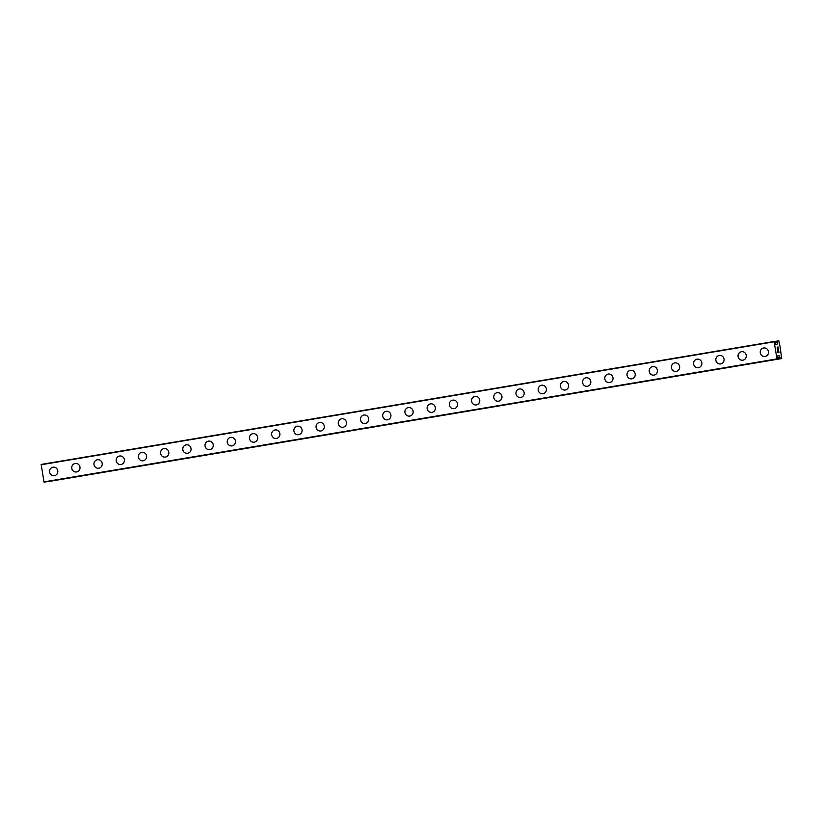 <?xml version="1.0" encoding="UTF-8"?>
<svg xmlns="http://www.w3.org/2000/svg" width="823" height="823" viewBox="0 0 823 823"><rect width="100%" height="100%" fill="white"/><g stroke="black" fill="none" stroke-linecap="round" stroke-linejoin="round"><path stroke-width="1.23" d="M54.267 475.704A4.3 4.125 82 0 1 49.596 472.073A4.3 4.125 82 0 1 53.073 467.186A4.3 4.125 82 0 1 57.754 470.818A4.3 4.125 82 0 1 54.267 475.704A4.3 4.125 82 0 1 49.596 472.073A4.3 4.125 82 0 1 53.073 467.186M76.477 471.97A4.3 4.125 82 0 1 71.796 468.349A4.3 4.125 82 0 1 75.284 463.462A4.3 4.125 82 0 1 79.965 467.094A4.3 4.125 82 0 1 76.477 471.97A4.3 4.125 82 0 1 71.807 468.338A4.3 4.125 82 0 1 75.284 463.462M98.688 468.246A4.3 4.125 82 0 1 94.007 464.614A4.3 4.125 82 0 1 97.495 459.738A4.3 4.125 82 0 1 102.175 463.37A4.3 4.125 82 0 1 98.688 468.246A4.3 4.125 82 0 1 94.007 464.614A4.3 4.125 82 0 1 97.495 459.738M120.899 464.522A4.3 4.125 82 0 1 116.218 460.89A4.3 4.125 82 0 1 119.705 456.004A4.3 4.125 82 0 1 124.376 459.635A4.3 4.125 82 0 1 120.899 464.522A4.3 4.125 82 0 1 116.218 460.89A4.3 4.125 82 0 1 119.705 456.014M143.109 460.798A4.3 4.125 82 0 1 138.429 457.166A4.3 4.125 82 0 1 141.916 452.28A4.3 4.125 82 0 1 146.587 455.911A4.3 4.125 82 0 1 143.109 460.798A4.3 4.125 82 0 1 138.429 457.166A4.3 4.125 82 0 1 141.916 452.28M165.31 457.074A4.3 4.125 82 0 1 160.639 453.442A4.3 4.125 82 0 1 164.127 448.556A4.3 4.125 82 0 1 168.797 452.187A4.3 4.125 82 0 1 165.31 457.074A4.3 4.125 82 0 1 160.639 453.442A4.3 4.125 82 0 1 164.127 448.556M187.521 453.35A4.3 4.125 82 0 1 182.85 449.718A4.3 4.125 82 0 1 186.337 444.832A4.3 4.125 82 0 1 191.008 448.463A4.3 4.125 82 0 1 187.521 453.35A4.3 4.125 82 0 1 182.85 449.718A4.3 4.125 82 0 1 186.337 444.832M209.731 449.625A4.3 4.125 82 0 1 205.061 445.994A4.3 4.125 82 0 1 208.548 441.107A4.3 4.125 82 0 1 213.219 444.739A4.3 4.125 82 0 1 209.731 449.625A4.3 4.125 82 0 1 205.061 445.994A4.3 4.125 82 0 1 208.538 441.107M231.942 445.901A4.3 4.125 82 0 1 227.261 442.27A4.3 4.125 82 0 1 230.749 437.383A4.3 4.125 82 0 1 235.429 441.015A4.3 4.125 82 0 1 231.942 445.901A4.3 4.125 82 0 1 227.271 442.27A4.3 4.125 82 0 1 230.749 437.383M254.153 442.177A4.3 4.125 82 0 1 249.472 438.546A4.3 4.125 82 0 1 252.959 433.659A4.3 4.125 82 0 1 257.64 437.291A4.3 4.125 82 0 1 254.153 442.177A4.3 4.125 82 0 1 249.482 438.546A4.3 4.125 82 0 1 252.959 433.659M276.363 438.453A4.3 4.125 82 0 1 271.683 434.822A4.3 4.125 82 0 1 275.17 429.935A4.3 4.125 82 0 1 279.851 433.567A4.3 4.125 82 0 1 276.363 438.453A4.3 4.125 82 0 1 271.683 434.822A4.3 4.125 82 0 1 275.17 429.935M298.574 434.719A4.3 4.125 82 0 1 293.893 431.098A4.3 4.125 82 0 1 297.381 426.211A4.3 4.125 82 0 1 302.051 429.843A4.3 4.125 82 0 1 298.574 434.719A4.3 4.125 82 0 1 293.893 431.087A4.3 4.125 82 0 1 297.381 426.211M320.775 430.995A4.3 4.125 82 0 1 316.104 427.363A4.3 4.125 82 0 1 319.591 422.487A4.3 4.125 82 0 1 324.262 426.108A4.3 4.125 82 0 1 320.775 430.995A4.3 4.125 82 0 1 316.104 427.363A4.3 4.125 82 0 1 319.591 422.487M342.985 427.271A4.3 4.125 82 0 1 338.315 423.639A4.3 4.125 82 0 1 341.802 418.753A4.3 4.125 82 0 1 346.473 422.384A4.3 4.125 82 0 1 342.985 427.271A4.3 4.125 82 0 1 338.315 423.639A4.3 4.125 82 0 1 341.802 418.753M365.196 423.547A4.3 4.125 82 0 1 360.525 419.915A4.3 4.125 82 0 1 364.013 415.029A4.3 4.125 82 0 1 368.683 418.66A4.3 4.125 82 0 1 365.196 423.547A4.3 4.125 82 0 1 360.525 419.915A4.3 4.125 82 0 1 364.003 415.029M387.407 419.823A4.3 4.125 82 0 1 382.736 416.191A4.3 4.125 82 0 1 386.213 411.305A4.3 4.125 82 0 1 390.894 414.936A4.3 4.125 82 0 1 387.407 419.823A4.3 4.125 82 0 1 382.736 416.191A4.3 4.125 82 0 1 386.213 411.305M409.617 416.099A4.3 4.125 82 0 1 404.937 412.467A4.3 4.125 82 0 1 408.424 407.58A4.3 4.125 82 0 1 413.105 411.212A4.3 4.125 82 0 1 409.617 416.099A4.3 4.125 82 0 1 404.947 412.467A4.3 4.125 82 0 1 408.424 407.58M431.828 412.374A4.3 4.125 82 0 1 427.147 408.743A4.3 4.125 82 0 1 430.635 403.856A4.3 4.125 82 0 1 435.316 407.488A4.3 4.125 82 0 1 431.828 412.374A4.3 4.125 82 0 1 427.158 408.743A4.3 4.125 82 0 1 430.635 403.856M454.039 408.65A4.3 4.125 82 0 1 449.358 405.019A4.3 4.125 82 0 1 452.845 400.132A4.3 4.125 82 0 1 457.516 403.764A4.3 4.125 82 0 1 454.039 408.65A4.3 4.125 82 0 1 449.358 405.019A4.3 4.125 82 0 1 452.845 400.132M474.953 396.419A4.3 4.125 82 0 1 479.727 400.04A4.3 4.125 82 0 1 476.25 404.926A4.3 4.125 82 0 1 471.569 401.295A4.3 4.125 82 0 1 474.953 396.419M476.25 404.926A4.3 4.125 82 0 1 471.569 401.295A4.3 4.125 82 0 1 475.056 396.408M498.46 401.192A4.3 4.125 82 0 1 493.779 397.571A4.3 4.125 82 0 1 497.267 392.684A4.3 4.125 82 0 1 501.937 396.316A4.3 4.125 82 0 1 498.45 401.192A4.3 4.125 82 0 1 493.779 397.571A4.3 4.125 82 0 1 497.267 392.684M520.661 397.468A4.3 4.125 82 0 1 515.99 393.836A4.3 4.125 82 0 1 519.478 388.96A4.3 4.125 82 0 1 524.148 392.592A4.3 4.125 82 0 1 520.661 397.468A4.3 4.125 82 0 1 515.99 393.836A4.3 4.125 82 0 1 519.478 388.96M542.871 393.744A4.3 4.125 82 0 1 538.201 390.112A4.3 4.125 82 0 1 541.688 385.236A4.3 4.125 82 0 1 546.359 388.857A4.3 4.125 82 0 1 542.871 393.744A4.3 4.125 82 0 1 538.201 390.112A4.3 4.125 82 0 1 541.678 385.236M565.082 390.02A4.3 4.125 82 0 1 560.412 386.388A4.3 4.125 82 0 1 563.889 381.502A4.3 4.125 82 0 1 568.57 385.133A4.3 4.125 82 0 1 565.082 390.02A4.3 4.125 82 0 1 560.412 386.388A4.3 4.125 82 0 1 563.889 381.502M587.293 386.296A4.3 4.125 82 0 1 582.612 382.664A4.3 4.125 82 0 1 586.099 377.778A4.3 4.125 82 0 1 590.78 381.409A4.3 4.125 82 0 1 587.293 386.296A4.3 4.125 82 0 1 582.622 382.664A4.3 4.125 82 0 1 586.099 377.778M609.504 382.572A4.3 4.125 82 0 1 604.823 378.94A4.3 4.125 82 0 1 608.31 374.054A4.3 4.125 82 0 1 612.991 377.685A4.3 4.125 82 0 1 609.504 382.572A4.3 4.125 82 0 1 604.823 378.94A4.3 4.125 82 0 1 608.31 374.054M631.714 378.847A4.3 4.125 82 0 1 627.033 375.216A4.3 4.125 82 0 1 630.521 370.329A4.3 4.125 82 0 1 635.191 373.961A4.3 4.125 82 0 1 631.714 378.847A4.3 4.125 82 0 1 627.033 375.216A4.3 4.125 82 0 1 630.521 370.329M653.925 375.123A4.3 4.125 82 0 1 649.244 371.492A4.3 4.125 82 0 1 652.732 366.605A4.3 4.125 82 0 1 657.402 370.237A4.3 4.125 82 0 1 653.925 375.123A4.3 4.125 82 0 1 649.244 371.492A4.3 4.125 82 0 1 652.732 366.605M676.125 371.399A4.3 4.125 82 0 1 671.455 367.768A4.3 4.125 82 0 1 674.942 362.881A4.3 4.125 82 0 1 679.613 366.513A4.3 4.125 82 0 1 676.125 371.399A4.3 4.125 82 0 1 671.455 367.768A4.3 4.125 82 0 1 674.942 362.881M698.336 367.675A4.3 4.125 82 0 1 693.666 364.044A4.3 4.125 82 0 1 697.153 359.157A4.3 4.125 82 0 1 701.824 362.789A4.3 4.125 82 0 1 698.336 367.675A4.3 4.125 82 0 1 693.666 364.044A4.3 4.125 82 0 1 697.153 359.157M720.547 363.941A4.3 4.125 82 0 1 715.876 360.32A4.3 4.125 82 0 1 719.364 355.433A4.3 4.125 82 0 1 724.034 359.065A4.3 4.125 82 0 1 720.547 363.941A4.3 4.125 82 0 1 715.876 360.309A4.3 4.125 82 0 1 719.353 355.433M742.758 360.217A4.3 4.125 82 0 1 738.077 356.585A4.3 4.125 82 0 1 741.564 351.709A4.3 4.125 82 0 1 746.245 355.33A4.3 4.125 82 0 1 742.758 360.217A4.3 4.125 82 0 1 738.087 356.585A4.3 4.125 82 0 1 741.564 351.709M764.968 356.493A4.3 4.125 82 0 1 760.287 352.861A4.3 4.125 82 0 1 763.775 347.975A4.3 4.125 82 0 1 768.456 351.606A4.3 4.125 82 0 1 764.968 356.493A4.3 4.125 82 0 1 760.298 352.861A4.3 4.125 82 0 1 763.775 347.975M777.992 352.511L777.684 350.68L777.992 352.511M778.393 352.46L778.229 351.462M778.301 351.452L778.465 352.45L778.291 351.452M778.867 352.388L778.558 350.557M778.959 352.625L778.62 350.547L778.97 352.614L777.972 352.758L777.622 350.691M777.642 349.23L777.241 347.162M777.735 347.779L778.27 348.839L777.725 347.779M778.27 348.839L777.951 346.894M777.334 348.541L777.231 347.892L777.334 348.541M777.282 347.409L778.424 349.333L778.013 346.884M778.023 346.884L778.424 349.333M779.998 346.195L781.716 358.571L780.78 358.705L779.124 355.731L777.704 355.968L777.035 359.229L774.093 341.494L775.863 344.518L777.19 344.333L777.838 340.969L778.784 340.835L779.998 346.195M777.838 340.969L774.422 341.545L777.838 340.969M44.37 482.124L777.282 359.198L43.979 481.866L41.181 464.429L774.093 341.494M777.704 355.927L779.124 355.731M47.785 481.558L781.716 358.571M774.062 341.812L41.15 464.748M776.891 358.931L43.979 481.866M777.035 359.229L44.123 482.165M777.786 341.092L774.464 341.648M777.437 342.337L775.009 342.749M777.221 344.261L775.832 344.498M779.072 355.67L777.714 355.896M779.947 357.511L777.272 357.964L779.947 357.511M780.688 358.602L777.313 359.167M780.78 358.705L47.868 481.64M777.468 342.265L774.988 342.687M780.009 357.573L777.262 358.036"/></g></svg>

